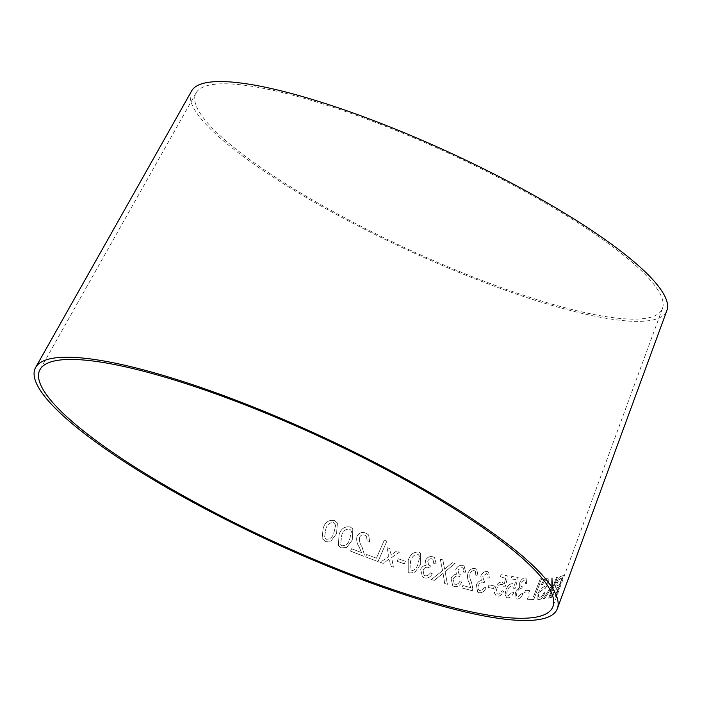 <?xml version="1.0" encoding="UTF-8"?>
<svg xmlns="http://www.w3.org/2000/svg" width="702" height="702" viewBox="0 0 702 702"><rect width="100%" height="100%" fill="white"/><g stroke="black" fill="none" stroke-linecap="round" stroke-linejoin="round"><path stroke-width="0.53" stroke-dasharray="3.51 2.63" d="M191.664 90.883A261.793 53.071 -155.2 0 0 406.66 249.649A261.793 53.071 -155.2 0 0 666.9 310.477M336.539 533.643L330.923 541.128L325.351 541.356L322.086 538.531L323.166 528.194C325.035 522.235 328.773 519.673 334.38 520.498L337.416 522.929L336.539 533.643L330.923 541.128L325.351 541.356M352.29 540.022L346.7 547.534L341.163 547.823L338.39 545.796L339.022 534.74C340.9 528.79 344.629 526.202 350.193 526.965L352.808 528.799L352.29 540.022L346.7 547.534L341.163 547.823L338.382 545.787L339.022 534.74C340.891 528.781 344.621 526.193 350.184 526.956L352.799 528.79L352.281 540.013M364.882 535.178C362.583 534.389 360.81 535.073 359.564 537.241C359.126 540.637 359.924 543.813 361.96 546.753L364.277 554.431L363.812 556.274L350.544 551.123L351.588 548.718L361.442 552.553L359.266 547.121C356.932 543.743 356.177 540.136 356.993 536.302C359.047 532.774 361.96 531.704 365.733 533.081L368.594 534.88L369.673 541.496L367.049 540.803L366.576 536.275L364.9 535.187C362.592 534.397 360.819 535.082 359.582 537.249C359.134 540.654 359.933 543.822 361.969 546.77L364.294 554.44L363.829 556.291L350.552 551.14L351.597 548.727L361.46 552.562L359.275 547.13C356.949 543.76 356.186 540.154 357.011 536.31C359.055 532.783 361.969 531.712 365.742 533.09L368.611 534.898L369.682 541.514L367.041 540.794L366.567 536.267L364.9 535.187M376.447 558.195L384.248 540.18L386.846 541.154L378.018 561.6L365.663 556.923L366.698 554.51L376.465 558.213L384.257 540.198L386.863 541.172L378.018 561.6L365.663 556.923L366.69 554.492L376.465 558.213M387.03 547.621L389.891 548.692L391.111 555.089L396.454 551.114L399.403 552.193L391.611 557.563L393.383 567.119L390.523 566.084L389.373 558.889L383.187 563.373L380.256 562.284L388.908 556.414L387.048 547.639L389.908 548.701L391.128 555.106L396.472 551.131L399.42 552.202L391.637 557.581L393.401 567.137L390.549 566.093L389.391 558.906L383.204 563.39L380.273 562.302L388.908 556.414L387.048 547.639M397.139 561.267L398.227 558.739L405.414 561.337L404.326 563.864L397.121 561.249L398.209 558.731L405.396 561.319L404.308 563.846L397.121 561.249M420.349 564.671L414.943 572.341L409.81 572.99L408.239 572.165L408.213 560.407C410.143 554.501 413.68 551.737 418.831 552.123L420.366 552.922L420.349 564.671L414.943 572.341L409.81 572.99M432.95 556.835L434.529 557.599L436.205 563.855L433.81 563.618L432.967 559.38L432.046 558.897C430.186 558.423 428.746 559.178 427.737 561.161L428.738 565.092L430.423 565.856L429.764 568.146L428.299 567.374C426.017 566.847 424.28 567.804 423.078 570.243L424.017 575.149L425.087 575.719C427.255 576.114 428.992 575.131 430.291 572.788L432.371 573.806C430.326 577.325 427.615 578.659 424.245 577.816L422.411 576.912L420.7 569.427C421.814 566.786 423.657 565.461 426.211 565.452L425.394 560.494C427.237 557.204 429.756 555.984 432.95 556.835L434.494 557.581L436.205 563.855M434.301 580.405L431.379 579.51L442.558 570.682L440.303 559.108L442.865 559.889L444.612 569.173L452.369 562.723L455.072 563.522L445.147 571.63L447.428 584.31L444.699 583.502L443.085 573.262L434.301 580.405L431.379 579.51M462.89 565.487L464.171 566.066L465.689 572.209L463.478 572.095C464.189 569.778 463.689 568.26 461.995 567.549L457.932 569.98L458.889 573.885L460.284 574.455L459.599 576.737L458.274 576.044C456.168 575.64 454.527 576.658 453.334 579.106L454.22 583.967L455.045 584.38C457.037 584.661 458.678 583.625 459.95 581.256L461.837 582.151C459.845 585.705 457.3 587.144 454.203 586.477L452.711 585.801L451.149 578.413C452.263 575.772 454.01 574.385 456.397 574.254L455.773 569.427C457.581 566.119 459.959 564.803 462.89 565.487L464.145 566.04L465.689 572.209M465.654 572.191L463.452 572.077C464.154 569.761 463.662 568.243 461.96 567.532L462.715 567.9L461.96 567.532L457.932 569.98M478.027 575.947L475.947 575.701L475.342 571.121L474.534 570.752C472.7 570.366 471.209 571.279 470.059 573.499C469.506 576.781 469.98 579.641 471.472 582.09L472.867 588.934L472.376 590.751L461.855 587.943L462.846 585.512L470.7 587.618L469.252 582.853C467.55 580.045 467.128 576.772 467.997 573.007C469.884 569.383 472.332 567.927 475.342 568.655L476.763 569.252L478.027 575.947L475.947 575.701M487.434 571.603L488.566 572.051L489.864 577.93L487.846 577.992C488.539 575.684 488.109 574.245 486.565 573.674L482.792 576.333L483.643 580.089L484.871 580.519L484.204 582.792L482.994 582.221C481.072 581.976 479.545 583.09 478.404 585.556C477.536 588.232 478.027 589.899 479.887 590.575C481.712 590.707 483.23 589.566 484.441 587.17L486.144 587.899C484.248 591.505 481.888 593.102 479.071 592.672L477.746 592.146L476.404 585.038C477.483 582.388 479.115 580.914 481.3 580.615L480.817 575.947C482.546 572.595 484.749 571.147 487.434 571.603L488.531 572.025L489.864 577.93M489.821 577.913L487.811 577.965C488.504 575.658 488.074 574.218 486.53 573.648L482.757 576.316L483.599 580.071L484.836 580.501L484.169 582.774L482.958 582.204C481.037 581.958 479.51 583.072 478.369 585.538C477.5 588.206 477.992 589.882 479.852 590.558L479.124 590.224L479.852 590.558C481.669 590.68 483.187 589.548 484.398 587.144L484.441 587.17M487.197 573.946L486.53 573.648L487.197 573.946M487.978 587.434L488.978 584.889L494.462 586.012L493.462 588.566L487.943 587.416L488.978 584.889M504.29 583.836L505.738 578.15L500.201 577.105L501.149 574.684L508.029 575.973L505.168 586.811L503.492 586.837L501.79 584.38C499.798 584.257 498.192 585.626 496.981 588.495C495.866 591.47 496.191 593.339 497.946 594.094C499.578 594.164 500.965 593.023 502.097 590.672L503.746 591.216C501.895 594.866 499.684 596.524 497.121 596.182L496.13 595.831L494.454 592.979L495.235 587.916C497.025 583.888 499.35 581.932 502.22 582.063L504.29 583.836L505.738 578.15M505.703 578.132L500.157 577.079L501.105 574.666L507.985 575.956L505.124 586.784L503.448 586.819L501.746 584.362C499.754 584.231 498.157 585.6 496.946 588.478C495.823 591.444 496.147 593.313 497.902 594.076L497.323 593.848L497.902 594.076C499.534 594.138 500.921 592.997 502.062 590.654L502.097 590.672M502.421 584.617L501.746 584.362L502.421 584.617M514.531 585.345L516.023 579.685L510.872 578.843L511.819 576.421L518.208 577.456L515.259 588.241L513.706 588.337L512.179 585.977C510.319 585.916 508.792 587.32 507.581 590.198C506.467 593.172 506.721 595.006 508.345 595.691L512.311 592.172L513.82 592.637C512.004 596.305 509.906 598.025 507.52 597.771L506.625 597.481L505.098 594.708L505.958 589.68C507.73 585.643 509.959 583.643 512.635 583.669L512.6 583.643C509.915 583.616 507.695 585.617 505.914 589.662L505.958 589.68M514.487 585.319L515.979 579.668L510.828 578.825L511.776 576.403L518.164 577.439L515.215 588.223L513.662 588.311L512.135 585.951C510.275 585.889 508.748 587.302 507.537 590.18C506.423 593.146 506.677 594.98 508.301 595.673L507.783 595.471L508.345 595.691L512.311 592.172M512.75 586.17L512.135 585.951L512.75 586.17M525.219 577.93L526.061 578.176L526.702 583.599L525.105 583.932C525.816 581.642 525.579 580.335 524.394 580.01L521.2 583.046C520.515 585.38 520.893 586.618 522.332 586.74L521.884 588.987L520.972 588.601C519.454 588.636 518.155 589.899 517.076 592.383C516.207 595.042 516.496 596.56 517.927 596.954L521.77 593.102L523.069 593.559C521.323 597.235 519.348 599.069 517.137 599.06L516.172 598.753L515.505 592.163L519.726 587.311L519.638 582.941C521.244 579.527 523.104 577.86 525.219 577.93L526.017 578.158L526.702 583.599M526.658 583.573L525.061 583.906C525.772 581.625 525.535 580.317 524.35 579.984L521.156 583.02C520.472 585.363 520.849 586.591 522.288 586.723L521.84 588.96L520.928 588.574C519.41 588.609 518.111 589.873 517.032 592.365C516.163 595.015 516.453 596.542 517.883 596.928L517.365 596.744L517.927 596.954L521.77 593.102M521.884 588.987L520.928 588.574L521.884 588.987M521.656 586.512L522.332 586.74L521.656 586.512M524.85 580.177L524.35 579.984L524.85 580.177M524.526 592.883L525.5 590.329L529.685 590.601L528.711 593.155L524.482 592.857L525.5 590.329M541.628 578.834L533.774 599.526L527.386 599.324L528.316 596.884L533.397 597.06L540.321 578.817L541.575 578.808L533.774 599.526M547.13 583.652C547.762 581.388 547.481 580.378 546.296 580.633C545.077 580.572 543.839 581.905 542.576 584.643L541.461 584.459C543.418 580.247 545.349 578.167 547.253 578.22L548.087 578.395L547.253 578.22C549.052 578.053 549.35 579.905 548.139 583.774L545.235 588.346L541.067 590.768L538.873 593.699C538.215 596.2 538.531 597.358 539.812 597.174C541.26 597.174 542.725 595.55 544.208 592.286L545.173 592.453C543.05 597.323 540.935 599.71 538.829 599.631L537.943 599.42L538.829 599.631C536.898 599.683 536.539 597.63 537.75 593.48L541.277 588.416L546.103 585.503L547.077 583.634C547.709 581.361 547.428 580.352 546.244 580.607L546.998 580.756L546.244 580.607C545.033 580.545 543.787 581.879 542.532 584.626L542.576 584.643M542.532 584.626L541.409 584.441C543.374 580.221 545.305 578.141 547.209 578.202C549.008 578.036 549.297 579.887 548.095 583.757L545.182 588.329L541.014 590.742L538.82 593.681C538.171 596.173 538.487 597.332 539.768 597.148L539.092 597.007L539.768 597.148C541.216 597.156 542.681 595.524 544.155 592.269L544.208 592.286M543.313 598.745L551.421 586.109L551.289 578.036L552.737 577.913L552.597 587.732L556.475 577.465L557.406 577.316L549.596 598.025L548.657 598.174L551.368 590.996L551.421 587.864L544.726 598.63L543.26 598.727L551.421 586.109M554.018 593.041L551.553 597.595L550.412 597.885L556.326 587.802C555.343 587.776 555.422 586.073 556.546 582.695C558.274 578.536 559.748 576.43 560.968 576.377L563.592 575.429L555.94 596.121L555.194 596.419L558.59 587.232L557.204 587.811L551.553 597.595M282.678 92.611A256.932 52.08 -155.2 0 0 196.069 92.945A256.932 52.08 -155.2 0 0 407.072 248.754A256.932 52.08 -155.2 0 0 662.477 308.45A256.932 52.08 -155.2 0 0 538.495 199.114A256.932 52.08 -155.2 0 0 282.678 92.611M551.5 597.569L550.368 597.858L556.274 587.785C555.3 587.749 555.37 586.047 556.493 582.678C558.222 578.518 559.696 576.412 560.916 576.36L563.539 575.412L555.887 596.103L555.142 596.393L558.538 587.205L557.151 587.793L553.966 593.023M561.942 577.992L560.038 578.659L557.414 582.423C556.625 584.994 556.721 585.994 557.704 585.433L559.415 584.836L561.995 578.009L560.091 578.676L557.467 582.449C556.677 585.02 556.774 586.021 557.757 585.459L559.468 584.863L561.995 578.009M557.098 585.468L557.757 585.459L557.098 585.468M551.368 586.082L551.237 578.018L552.685 577.895L552.544 587.714L556.423 577.439L557.353 577.29L549.543 597.999L548.613 598.148L551.316 590.97L551.368 587.837L544.673 598.613L543.26 598.727M544.155 592.269L545.121 592.427C542.997 597.297 540.882 599.692 538.776 599.605C536.846 599.657 536.486 597.613 537.706 593.462L541.224 588.39L546.051 585.486L547.077 583.634M533.731 599.499L527.342 599.297L528.264 596.858L533.353 597.042L540.268 578.79L541.575 578.808M525.456 590.303L529.633 590.584L528.659 593.137L524.482 592.857M521.726 593.076L523.016 593.541C521.279 597.218 519.304 599.052 517.093 599.034L516.128 598.736L515.461 592.137L519.682 587.284L519.594 582.914C521.2 579.501 523.06 577.834 525.175 577.904M512.267 592.146L513.82 592.637M513.776 592.62C511.96 596.288 509.863 597.999 507.476 597.753L507.52 597.771M507.476 597.753L506.581 597.463L505.098 594.708M505.063 594.682L505.914 589.662M502.062 590.654L503.703 591.189C501.851 594.84 499.648 596.498 497.086 596.156L496.086 595.814L494.41 592.953L495.2 587.89C496.981 583.862 499.306 581.914 502.176 582.037L504.255 583.81M488.943 584.863L494.419 585.994L493.418 588.539L487.943 587.416M484.398 587.144L486.109 587.881C484.213 591.488 481.853 593.076 479.027 592.655L477.711 592.128L476.368 585.02C477.439 582.37 479.071 580.896 481.265 580.598L480.782 575.93C482.511 572.578 484.713 571.13 487.399 571.577M475.912 575.675L475.307 571.103L474.499 570.735C472.665 570.349 471.174 571.261 470.024 573.481C469.48 576.754 469.945 579.624 471.437 582.072L472.832 588.917L472.341 590.724L461.819 587.916L462.82 585.494L470.665 587.6L469.217 582.827C467.514 580.027 467.093 576.746 467.962 572.99C469.849 569.357 472.297 567.909 475.307 568.629L476.728 569.225L477.992 575.93M457.897 569.963L458.862 573.867L460.249 574.429L459.573 576.719L458.239 576.026C456.142 575.614 454.492 576.64 453.308 579.08L454.194 583.95L455.01 584.362C457.011 584.643 458.643 583.599 459.924 581.238L461.802 582.133C459.81 585.687 457.265 587.126 454.168 586.46L452.685 585.784L451.123 578.395C452.237 575.754 453.983 574.368 456.361 574.236L455.738 569.41C457.555 566.102 459.924 564.785 462.864 565.47M431.353 579.492L442.532 570.665L440.277 559.09L442.839 559.871L444.585 569.155L452.334 562.706L455.045 563.495L445.112 571.612L447.402 584.283L444.673 583.485L443.059 573.244L434.275 580.378M436.179 563.838L433.783 563.601L432.941 559.362L432.02 558.871C430.159 558.406 428.72 559.161 427.711 561.144L428.711 565.075L430.396 565.838L429.738 568.129L428.273 567.356C425.991 566.83 424.254 567.786 423.052 570.226L423.99 575.131L425.061 575.701C427.228 576.096 428.966 575.113 430.265 572.771L432.344 573.788C430.3 577.307 427.588 578.641 424.219 577.799L422.385 576.895L420.673 569.41C421.788 566.768 423.631 565.443 426.193 565.435L425.368 560.477C427.211 557.186 429.729 555.966 432.923 556.818M409.792 572.972L408.213 572.148L408.195 560.389C410.117 554.483 413.653 551.728 418.804 552.105L420.34 552.904L420.322 564.654M419.805 556.537L417.936 554.194C414.233 554.483 411.776 556.835 410.565 561.231L409.871 570.445L410.679 570.91C414.355 570.586 416.795 568.225 418.006 563.846L419.831 556.554L417.953 554.211C414.25 554.501 411.793 556.853 410.582 561.249L409.889 570.463L410.705 570.928C414.382 570.603 416.821 568.243 418.023 563.864L419.831 556.554M351.421 531.598L350.719 530.045L349.315 529.045C345.323 529.071 342.752 531.317 341.593 535.766L340.619 544.673L342.041 545.752C346.016 545.682 348.569 543.427 349.728 539.004L351.421 531.598L350.728 530.063L349.324 529.054C345.331 529.089 342.76 531.326 341.602 535.775L340.628 544.691L342.058 545.761C346.025 545.691 348.587 543.445 349.736 539.013L351.43 531.607M325.342 541.347L322.086 538.522L323.166 528.185C325.035 522.227 328.764 519.655 334.371 520.489L337.408 522.92L336.53 533.625M335.635 525.166L333.503 522.578C329.484 522.569 326.904 524.789 325.754 529.247L324.508 537.732L326.237 539.285C330.23 539.25 332.801 537.021 333.95 532.59L335.635 525.166L333.511 522.586C329.492 522.578 326.913 524.798 325.754 529.264L324.508 537.741L326.246 539.294C330.23 539.268 332.801 537.03 333.95 532.599L335.644 525.175M196.069 92.945L40.058 369.506M662.477 308.45L552.974 606.51"/><path stroke-width="1.05" d="M135.302 369.147A282.546 57.274 -155.2 0 0 40.058 369.506A282.546 57.274 -155.2 0 0 272.095 540.856A282.546 57.274 -155.2 0 0 552.974 606.51A282.546 57.274 -155.2 0 0 416.628 486.267A282.546 57.274 -155.2 0 0 135.302 369.147M132.529 367.085A287.416 58.266 -155.2 0 0 35.653 367.453A287.416 58.266 -155.2 0 0 271.683 541.751A287.416 58.266 -155.2 0 0 557.397 608.537A287.416 58.266 -155.2 0 0 418.708 486.223A287.416 58.266 -155.2 0 0 132.529 367.085M557.397 608.537L666.9 310.477A261.793 53.071 -155.2 0 0 540.575 199.07A261.793 53.071 -155.2 0 0 279.905 90.549A261.793 53.071 -155.2 0 0 191.664 90.883L35.653 367.453"/></g></svg>
